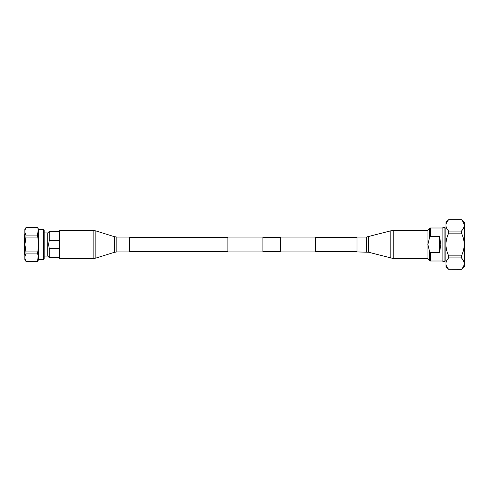 <?xml version="1.0" encoding="UTF-8"?>
<svg xmlns="http://www.w3.org/2000/svg" width="489" height="489" viewBox="0 0 489 489"><rect width="100%" height="100%" fill="white"/><g stroke="black" fill="none" stroke-linecap="round" stroke-linejoin="round"><path stroke-width="0.73" d="M315.448 237.061L315.448 251.939L280.429 251.939L280.429 237.061L315.448 237.061M262.923 237.061L262.923 251.939L227.905 251.939L227.905 237.061L262.923 237.061M38.228 255.502L37.574 261.346C38.882 258.883 38.882 256.407 37.574 253.919L38.57 244.5L37.574 235.081C38.882 232.617 38.882 230.142 37.574 227.654L25.935 227.611L37.574 227.654M43.472 259.525L43.472 229.475L44.163 230.16L44.163 258.84L43.472 259.525L38.649 259.525L37.574 261.389L25.935 261.346C24.621 258.883 24.621 256.407 25.935 253.919L37.574 253.919M37.574 251.927L25.935 251.927L24.939 244.5L25.935 237.073L37.574 237.073M38.228 229.237L37.574 235.081L25.935 235.081C24.621 232.617 24.621 230.142 25.935 227.654M25.232 229.384L24.994 230.502M24.994 258.498L25.935 261.389L37.574 261.389M59.469 240.307L49.267 240.307L48.576 244.5L49.267 248.693L59.469 248.693M24.97 254.696L24.45 254.133L24.45 234.867L24.97 234.304M25.935 261.389L24.86 259.525L24.86 229.475L25.935 227.611M38.649 259.525L38.649 229.475L37.574 227.611M44.163 256.083L47.751 256.083L47.751 232.917L49.267 231.401L49.267 240.307M25.935 237.073L25.935 235.081M25.935 253.919L25.935 251.927M59.469 257.599L49.267 257.599L49.267 248.693M445.937 227.99L445.112 227.99L445.112 261.01L445.937 261.01M442.906 227.373L442.906 261.627L444.904 261.627L444.904 227.373L442.906 227.373M430.369 252.44L429.586 251.743L427.875 244.5L429.586 237.257L430.369 236.56L439.599 236.56L440.772 244.5L439.599 252.44L430.369 252.44L430.369 261.01L442.906 261.01M461.451 219.683L461.451 219.714C465.057 223.516 465.057 227.306 461.451 231.083L448.682 231.083C447.056 229.396 446.139 227.623 445.937 225.753L445.937 222.428L448.682 219.683L461.451 219.683L464.55 222.788L464.55 266.212L461.451 269.317L448.682 269.286L461.451 269.317M463.456 222.495L464.147 224.573M461.451 231.083L461.451 233.131C463.199 236.743 464.116 240.533 464.208 244.5C464.11 248.504 463.193 252.293 461.451 255.869L461.451 257.917L448.682 257.917L448.682 255.869C447.056 252.501 446.139 248.95 445.937 245.215L445.937 263.247C446.133 261.389 447.05 259.61 448.682 257.917M445.937 225.753L445.937 243.785C446.133 240.068 447.05 236.517 448.682 233.131L461.451 233.131M448.682 269.286C447.056 267.605 446.139 265.827 445.937 263.962L445.937 266.572L448.682 269.317M445.937 263.962L445.937 263.247M445.937 245.215L445.937 243.785M448.682 231.083L448.682 233.131M445.937 225.038C446.133 223.18 447.05 221.407 448.682 219.714L461.451 219.714M461.451 255.869L448.682 255.869M461.451 269.286C465.057 265.515 465.057 261.725 461.451 257.917M427.875 244.5L427.887 245.02M439.599 252.44L439.599 236.56M59.469 244.5L59.469 230.49L93.148 230.49L93.148 258.51L59.469 258.51L59.469 244.5M116.834 237.061L116.834 251.939L129.506 251.939L129.506 237.061L116.834 237.061L114.328 236.676L95.868 230.906L93.148 230.49M427.056 230.49L427.056 258.51L393.193 258.51L393.193 230.49L427.056 230.49M366.377 251.939L366.377 237.061L357.019 237.061L357.019 251.939L368.547 252.226L393.193 258.51M427.056 230.845L429.586 228.314L429.586 237.257M442.906 227.99L430.369 227.99L430.369 236.56M429.586 251.743L429.586 260.686L430.369 261.01M116.834 251.939L114.328 252.324L95.868 258.094L95.868 230.906M114.328 252.324L114.328 236.676M366.377 237.061L390.839 230.802L390.839 258.198M368.547 236.774L368.547 252.226M357.019 237.409L315.448 237.409M227.905 237.409L129.506 237.409M280.429 237.409L262.923 237.409M280.429 251.59L262.923 251.59M227.905 251.59L129.506 251.59M357.019 251.59L315.448 251.59M43.472 229.475L38.649 229.475M44.163 232.917L47.751 232.917M59.469 231.401L49.267 231.401M47.751 256.083L49.267 257.599M427.056 258.155L429.586 260.686M430.369 227.99L429.586 228.314M95.868 258.094L93.148 258.51M390.839 230.802L393.193 230.49"/></g></svg>
